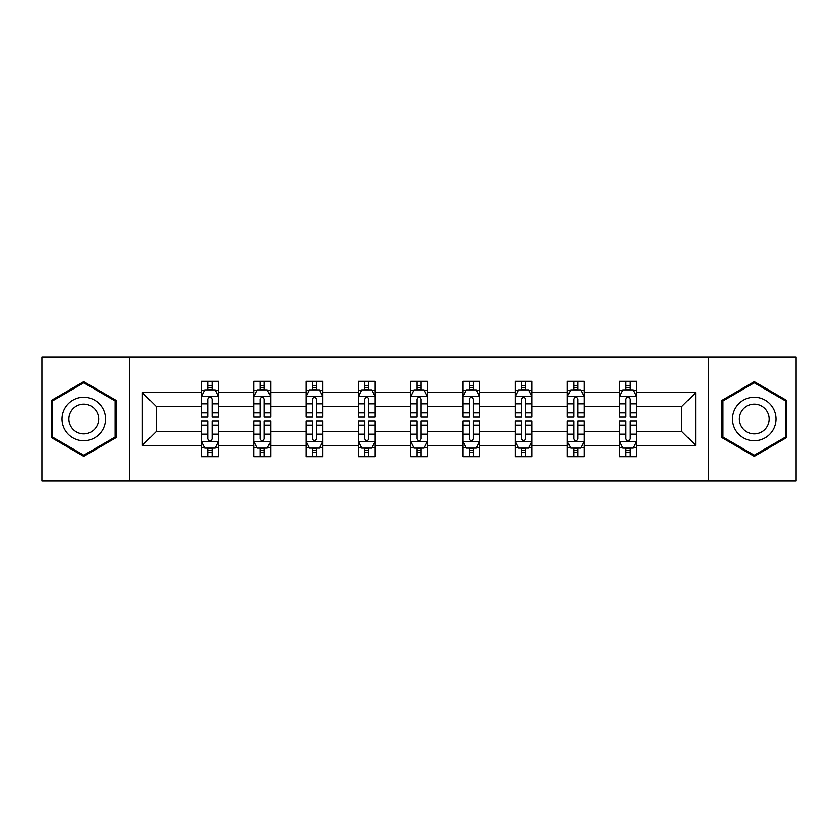<?xml version="1.0" encoding="UTF-8"?>
<svg xmlns="http://www.w3.org/2000/svg" width="838" height="838" viewBox="0 0 838 838"><rect width="100%" height="100%" fill="white"/><g stroke="black" fill="none" stroke-linecap="round" stroke-linejoin="round"><path stroke-width="1.26" d="M708.519 480.96L796.1 480.96L796.1 357.04L708.519 357.04L708.519 480.96L129.481 480.96L129.481 357.04L41.9 357.04L41.9 480.96L129.481 480.96M636.356 445.46L636.356 431.392L681.566 431.392L695.634 445.46L636.356 445.46L636.356 456.679L629.987 456.679L629.987 448.141M708.519 357.04L129.481 357.04M619.607 445.46L584.107 445.46L584.107 431.392L619.607 431.392L619.607 456.679L636.356 456.679L636.356 447.733L633.203 447.733M584.107 445.46L584.107 456.679L577.749 456.679L577.749 448.141M567.357 445.46L531.858 445.46L531.858 431.392L567.357 431.392L567.357 456.679L584.107 456.679L584.107 447.733L580.954 447.733M531.858 445.46L531.858 456.679L525.499 456.679L525.499 448.141M515.119 445.46L479.619 445.46L479.619 431.392L515.119 431.392L515.119 456.679L531.858 456.679L531.858 447.733L528.715 447.733M479.619 445.46L479.619 456.679L473.25 456.679L473.25 448.141M462.869 445.46L427.37 445.46L427.37 431.392L462.869 431.392L462.869 456.679L479.619 456.679L479.619 447.733L476.466 447.733M427.37 445.46L427.37 456.679L421.011 456.679L421.011 448.141M410.63 445.46L375.131 445.46L375.131 431.392L410.63 431.392L410.63 456.679L427.37 456.679L427.37 447.733L424.227 447.733M375.131 445.46L375.131 456.679L368.762 456.679L368.762 448.141M358.381 445.46L322.881 445.46L322.881 431.392L358.381 431.392L358.381 456.679L375.131 456.679L375.131 447.733L371.978 447.733M322.881 445.46L322.881 456.679L316.523 456.679L316.523 448.141M306.142 445.46L270.643 445.46L270.643 431.392L306.142 431.392L306.142 456.679L322.881 456.679L322.881 447.733L319.739 447.733M270.643 445.46L270.643 456.679L264.274 456.679L264.274 448.141M253.893 445.46L218.393 445.46L218.393 431.392L253.893 431.392L253.893 456.679L270.643 456.679L270.643 447.733L267.49 447.733M218.393 445.46L218.393 456.679L212.035 456.679L212.035 448.141M201.644 445.46L142.366 445.46L142.366 392.54L201.644 392.54L201.644 406.608L156.434 406.608L156.434 431.392L201.644 431.392L201.644 456.679L218.393 456.679L218.393 447.733L215.24 447.733M204.797 390.267L201.644 390.267L201.644 381.321L201.644 392.54M208.013 389.859L208.013 381.321L201.644 381.321L218.393 381.321L218.393 392.54L253.893 392.54L253.893 381.321L270.643 381.321L270.643 392.54L306.142 392.54L306.142 381.321L322.881 381.321L322.881 392.54L358.381 392.54L358.381 381.321L375.131 381.321L375.131 392.54L410.63 392.54L410.63 381.321L427.37 381.321L427.37 392.54L462.869 392.54L462.869 381.321L479.619 381.321L479.619 392.54L515.119 392.54L515.119 381.321L531.858 381.321L531.858 392.54L567.357 392.54L567.357 381.321L584.107 381.321L584.107 392.54L619.607 392.54L619.607 381.321L636.356 381.321L636.356 392.54L695.634 392.54L695.634 445.46M619.607 392.54L619.607 406.608L584.107 406.608L584.107 392.54M567.357 392.54L567.357 406.608L531.858 406.608L531.858 392.54M515.119 392.54L515.119 406.608L479.619 406.608L479.619 392.54M462.869 392.54L462.869 406.608L427.37 406.608L427.37 392.54M410.63 392.54L410.63 406.608L375.131 406.608L375.131 392.54M358.381 392.54L358.381 406.608L322.881 406.608L322.881 392.54M306.142 392.54L306.142 406.608L270.643 406.608L270.643 392.54M253.893 392.54L253.893 406.608L218.393 406.608L218.393 392.54M142.366 392.54L156.434 406.608M681.566 431.392L681.566 406.608L636.356 406.608L636.356 392.54M625.965 389.691L629.987 389.691M573.726 389.691L577.749 389.691M521.477 389.691L525.499 389.691M469.238 389.691L473.25 389.691M416.989 389.691L421.011 389.691M364.75 389.691L368.762 389.691M312.501 389.691L316.523 389.691M260.251 389.691L264.274 389.691M208.013 389.691L212.035 389.691M208.013 448.309L212.035 448.309M260.251 448.309L264.274 448.309M312.501 448.309L316.523 448.309M364.75 448.309L368.762 448.309M416.989 448.309L421.011 448.309M469.238 448.309L473.25 448.309M521.477 448.309L525.499 448.309M573.726 448.309L577.749 448.309M625.965 448.309L629.987 448.309M156.434 431.392L142.366 445.46M695.634 392.54L681.566 406.608M116.084 400.344L83.758 381.678L51.443 400.344L51.443 437.656L83.758 456.322L116.084 437.656L116.084 400.344M721.916 400.344L721.916 437.656L754.242 456.322L786.557 437.656L786.557 400.344L754.242 381.678L721.916 400.344M212.035 385.679L208.013 385.679M201.644 412.788L201.644 416.989L208.013 416.989L208.013 412.788L201.644 412.788L201.644 406.608M218.393 406.608L218.393 416.989L212.035 416.989L212.035 399.077C210.694 396.489 209.353 396.489 208.013 399.077L208.013 412.788M215.24 390.267L218.393 390.267L218.393 381.321L212.035 381.321L212.035 389.859M218.393 396.563L215.041 389.859L204.996 389.859L201.644 396.563M208.013 452.321L212.035 452.321M218.393 425.212L218.393 421.011L212.035 421.011L212.035 425.212L218.393 425.212L218.393 431.392M201.644 431.392L201.644 421.011L208.013 421.011L208.013 438.923C209.353 441.511 210.694 441.511 212.035 438.923L212.035 425.212M204.797 447.733L201.644 447.733L201.644 456.679L208.013 456.679L208.013 448.141M201.644 441.437L204.996 448.141L215.041 448.141L218.393 441.437M264.274 385.679L260.251 385.679M257.046 390.267L253.893 390.267L253.893 381.321L260.251 381.321L260.251 389.859M253.893 412.788L253.893 416.989L260.251 416.989L260.251 412.788L253.893 412.788L253.893 406.608M270.643 406.608L270.643 416.989L264.274 416.989L264.274 399.077C262.933 396.489 261.603 396.489 260.251 399.077L260.251 412.788M267.49 390.267L270.643 390.267L270.643 381.321L264.274 381.321L264.274 389.859M270.643 396.563L267.291 389.859L257.245 389.859L253.893 396.563M316.523 385.679L312.501 385.679M309.285 390.267L306.142 390.267L306.142 381.321L312.501 381.321L312.501 389.859M306.142 412.788L306.142 416.989L312.501 416.989L312.501 412.788L306.142 412.788L306.142 406.608M322.881 406.608L322.881 416.989L316.523 416.989L316.523 399.077C315.182 396.489 313.841 396.489 312.501 399.077L312.501 412.788M319.739 390.267L322.881 390.267L322.881 381.321L316.523 381.321L316.523 389.859M322.881 396.563L319.529 389.859L309.484 389.859L306.142 396.563M260.251 452.321L264.274 452.321M270.643 425.212L270.643 421.011L264.274 421.011L264.274 425.212L270.643 425.212L270.643 431.392M253.893 431.392L253.893 421.011L260.251 421.011L260.251 438.923C261.592 441.511 262.933 441.511 264.274 438.923L264.274 425.212M257.046 447.733L253.893 447.733L253.893 456.679L260.251 456.679L260.251 448.141M253.893 441.437L257.245 448.141L267.291 448.141L270.643 441.437M312.501 452.321L316.523 452.321M322.881 425.212L322.881 421.011L316.523 421.011L316.523 425.212L322.881 425.212L322.881 431.392M306.142 431.392L306.142 421.011L312.501 421.011L312.501 438.923C313.841 441.511 315.182 441.511 316.523 438.923L316.523 425.212M309.285 447.733L306.142 447.733L306.142 456.679L312.501 456.679L312.501 448.141M306.142 441.437L309.484 448.141L319.529 448.141L322.881 441.437M64.914 408.116A21.767 21.767 0 0 0 72.875 437.855A21.767 21.767 0 0 0 102.613 429.884A21.767 21.767 0 0 0 94.652 400.145A21.767 21.767 0 0 0 64.914 408.116M70.853 411.552A14.906 14.906 0 0 0 76.31 431.905A14.906 14.906 0 0 0 96.674 426.448A14.906 14.906 0 0 0 91.216 406.095A14.906 14.906 0 0 0 70.853 411.552M115.078 400.92L115.078 437.08L83.758 455.16L52.448 437.08L52.448 400.92L83.758 382.84L115.078 400.92M735.387 408.116A21.767 21.767 0 0 0 743.348 437.855A21.767 21.767 0 0 0 773.086 429.884A21.767 21.767 0 0 0 765.125 400.145A21.767 21.767 0 0 0 735.387 408.116M741.326 411.552A14.906 14.906 0 0 0 746.784 431.905A14.906 14.906 0 0 0 767.147 426.448A14.906 14.906 0 0 0 761.69 406.095A14.906 14.906 0 0 0 741.326 411.552M785.552 400.92L785.552 437.08L754.242 455.16L722.922 437.08L722.922 400.92L754.242 382.84L785.552 400.92M368.762 385.679L364.75 385.679M361.534 390.267L358.381 390.267L358.381 381.321L364.75 381.321L364.75 389.859M358.381 412.788L358.381 416.989L364.75 416.989L364.75 412.788L358.381 412.788L358.381 406.608M375.131 406.608L375.131 416.989L368.762 416.989L368.762 399.077C367.432 396.489 366.091 396.489 364.75 399.077L364.75 412.788M371.978 390.267L375.131 390.267L375.131 381.321L368.762 381.321L368.762 389.859M375.131 396.563L371.779 389.859L361.733 389.859L358.381 396.563M364.75 452.321L368.762 452.321M375.131 425.212L375.131 421.011L368.762 421.011L368.762 425.212L375.131 425.212L375.131 431.392M358.381 431.392L358.381 421.011L364.75 421.011L364.75 438.923C366.08 441.511 367.421 441.511 368.762 438.923L368.762 425.212M361.534 447.733L358.381 447.733L358.381 456.679L364.75 456.679L364.75 448.141M358.381 441.437L361.733 448.141L371.779 448.141L375.131 441.437M421.011 385.679L416.989 385.679M413.773 390.267L410.63 390.267L410.63 381.321L416.989 381.321L416.989 389.859M410.63 412.788L410.63 416.989L416.989 416.989L416.989 412.788L410.63 412.788L410.63 406.608M427.37 406.608L427.37 416.989L421.011 416.989L421.011 399.077C419.67 396.489 418.33 396.489 416.989 399.077L416.989 412.788M424.227 390.267L427.37 390.267L427.37 381.321L421.011 381.321L421.011 389.859M427.37 396.563L424.028 389.859L413.972 389.859L410.63 396.563M416.989 452.321L421.011 452.321M427.37 425.212L427.37 421.011L421.011 421.011L421.011 425.212L427.37 425.212L427.37 431.392M410.63 431.392L410.63 421.011L416.989 421.011L416.989 438.923C418.33 441.511 419.67 441.511 421.011 438.923L421.011 425.212M413.773 447.733L410.63 447.733L410.63 456.679L416.989 456.679L416.989 448.141M410.63 441.437L413.972 448.141L424.028 448.141L427.37 441.437M473.25 385.679L469.238 385.679M466.022 390.267L462.869 390.267L462.869 381.321L469.238 381.321L469.238 389.859M462.869 412.788L462.869 416.989L469.238 416.989L469.238 412.788L462.869 412.788L462.869 406.608M479.619 406.608L479.619 416.989L473.25 416.989L473.25 399.077C471.92 396.489 470.579 396.489 469.238 399.077L469.238 412.788M476.466 390.267L479.619 390.267L479.619 381.321L473.25 381.321L473.25 389.859M479.619 396.563L476.267 389.859L466.221 389.859L462.869 396.563M469.238 452.321L473.25 452.321M479.619 425.212L479.619 421.011L473.25 421.011L473.25 425.212L479.619 425.212L479.619 431.392M462.869 431.392L462.869 421.011L469.238 421.011L469.238 438.923C470.568 441.511 471.909 441.511 473.25 438.923L473.25 425.212M466.022 447.733L462.869 447.733L462.869 456.679L469.238 456.679L469.238 448.141M462.869 441.437L466.221 448.141L476.267 448.141L479.619 441.437M525.499 385.679L521.477 385.679M518.261 390.267L515.119 390.267L515.119 381.321L521.477 381.321L521.477 389.859M515.119 412.788L515.119 416.989L521.477 416.989L521.477 412.788L515.119 412.788L515.119 406.608M531.858 406.608L531.858 416.989L525.499 416.989L525.499 399.077C524.159 396.489 522.818 396.489 521.477 399.077L521.477 412.788M528.715 390.267L531.858 390.267L531.858 381.321L525.499 381.321L525.499 389.859M531.858 396.563L528.516 389.859L518.471 389.859L515.119 396.563M521.477 452.321L525.499 452.321M531.858 425.212L531.858 421.011L525.499 421.011L525.499 425.212L531.858 425.212L531.858 431.392M515.119 431.392L515.119 421.011L521.477 421.011L521.477 438.923C522.818 441.511 524.159 441.511 525.499 438.923L525.499 425.212M518.261 447.733L515.119 447.733L515.119 456.679L521.477 456.679L521.477 448.141M515.119 441.437L518.471 448.141L528.516 448.141L531.858 441.437M577.749 385.679L573.726 385.679M570.51 390.267L567.357 390.267L567.357 381.321L573.726 381.321L573.726 389.859M567.357 412.788L567.357 416.989L573.726 416.989L573.726 412.788L567.357 412.788L567.357 406.608M584.107 406.608L584.107 416.989L577.749 416.989L577.749 399.077C576.408 396.489 575.067 396.489 573.726 399.077L573.726 412.788M580.954 390.267L584.107 390.267L584.107 381.321L577.749 381.321L577.749 389.859M584.107 396.563L580.755 389.859L570.709 389.859L567.357 396.563M573.726 452.321L577.749 452.321M584.107 425.212L584.107 421.011L577.749 421.011L577.749 425.212L584.107 425.212L584.107 431.392M567.357 431.392L567.357 421.011L573.726 421.011L573.726 438.923C575.067 441.511 576.397 441.511 577.749 438.923L577.749 425.212M570.51 447.733L567.357 447.733L567.357 456.679L573.726 456.679L573.726 448.141M567.357 441.437L570.709 448.141L580.755 448.141L584.107 441.437M629.987 385.679L625.965 385.679M622.76 390.267L619.607 390.267L619.607 381.321L625.965 381.321L625.965 389.859M619.607 412.788L619.607 416.989L625.965 416.989L625.965 412.788L619.607 412.788L619.607 406.608M636.356 406.608L636.356 416.989L629.987 416.989L629.987 399.077C628.647 396.489 627.306 396.489 625.965 399.077L625.965 412.788M633.203 390.267L636.356 390.267L636.356 381.321L629.987 381.321L629.987 389.859M636.356 396.563L633.004 389.859L622.959 389.859L619.607 396.563M625.965 452.321L629.987 452.321M636.356 425.212L636.356 421.011L629.987 421.011L629.987 425.212L636.356 425.212L636.356 431.392M619.607 431.392L619.607 421.011L625.965 421.011L625.965 438.923C627.306 441.511 628.647 441.511 629.987 438.923L629.987 425.212M622.76 447.733L619.607 447.733L619.607 456.679L625.965 456.679L625.965 448.141M619.607 441.437L622.959 448.141L633.004 448.141L636.356 441.437M218.309 396.395L201.728 396.395M218.393 412.788L212.035 412.788M208.013 403.811L201.644 403.811M218.393 403.811L212.035 403.811M212.035 387.805L208.013 387.805M201.728 441.605L218.309 441.605M201.644 425.212L208.013 425.212M212.035 434.189L218.393 434.189M201.644 434.189L208.013 434.189M208.013 450.195L212.035 450.195M270.559 396.395L253.977 396.395M270.643 412.788L264.274 412.788M260.251 403.811L253.893 403.811M270.643 403.811L264.274 403.811M264.274 387.805L260.251 387.805M322.798 396.395L306.226 396.395M322.881 412.788L316.523 412.788M312.501 403.811L306.142 403.811M322.881 403.811L316.523 403.811M316.523 387.805L312.501 387.805M253.977 441.605L270.559 441.605M253.893 425.212L260.251 425.212M264.274 434.189L270.643 434.189M253.893 434.189L260.251 434.189M260.251 450.195L264.274 450.195M306.226 441.605L322.798 441.605M306.142 425.212L312.501 425.212M316.523 434.189L322.881 434.189M306.142 434.189L312.501 434.189M312.501 450.195L316.523 450.195M375.047 396.395L358.465 396.395M375.131 412.788L368.762 412.788M364.75 403.811L358.381 403.811M375.131 403.811L368.762 403.811M368.762 387.805L364.75 387.805M358.465 441.605L375.047 441.605M358.381 425.212L364.75 425.212M368.762 434.189L375.131 434.189M358.381 434.189L364.75 434.189M364.75 450.195L368.762 450.195M427.286 396.395L410.714 396.395M427.37 412.788L421.011 412.788M416.989 403.811L410.63 403.811M427.37 403.811L421.011 403.811M421.011 387.805L416.989 387.805M410.714 441.605L427.286 441.605M410.63 425.212L416.989 425.212M421.011 434.189L427.37 434.189M410.63 434.189L416.989 434.189M416.989 450.195L421.011 450.195M479.535 396.395L462.953 396.395M479.619 412.788L473.25 412.788M469.238 403.811L462.869 403.811M479.619 403.811L473.25 403.811M473.25 387.805L469.238 387.805M462.953 441.605L479.535 441.605M462.869 425.212L469.238 425.212M473.25 434.189L479.619 434.189M462.869 434.189L469.238 434.189M469.238 450.195L473.25 450.195M531.774 396.395L515.202 396.395M531.858 412.788L525.499 412.788M521.477 403.811L515.119 403.811M531.858 403.811L525.499 403.811M525.499 387.805L521.477 387.805M515.202 441.605L531.774 441.605M515.119 425.212L521.477 425.212M525.499 434.189L531.858 434.189M515.119 434.189L521.477 434.189M521.477 450.195L525.499 450.195M584.023 396.395L567.441 396.395M584.107 412.788L577.749 412.788M573.726 403.811L567.357 403.811M584.107 403.811L577.749 403.811M577.749 387.805L573.726 387.805M567.441 441.605L584.023 441.605M567.357 425.212L573.726 425.212M577.749 434.189L584.107 434.189M567.357 434.189L573.726 434.189M573.726 450.195L577.749 450.195M636.272 396.395L619.691 396.395M636.356 412.788L629.987 412.788M625.965 403.811L619.607 403.811M636.356 403.811L629.987 403.811M629.987 387.805L625.965 387.805M619.691 441.605L636.272 441.605M619.607 425.212L625.965 425.212M629.987 434.189L636.356 434.189M619.607 434.189L625.965 434.189M625.965 450.195L629.987 450.195"/></g></svg>
